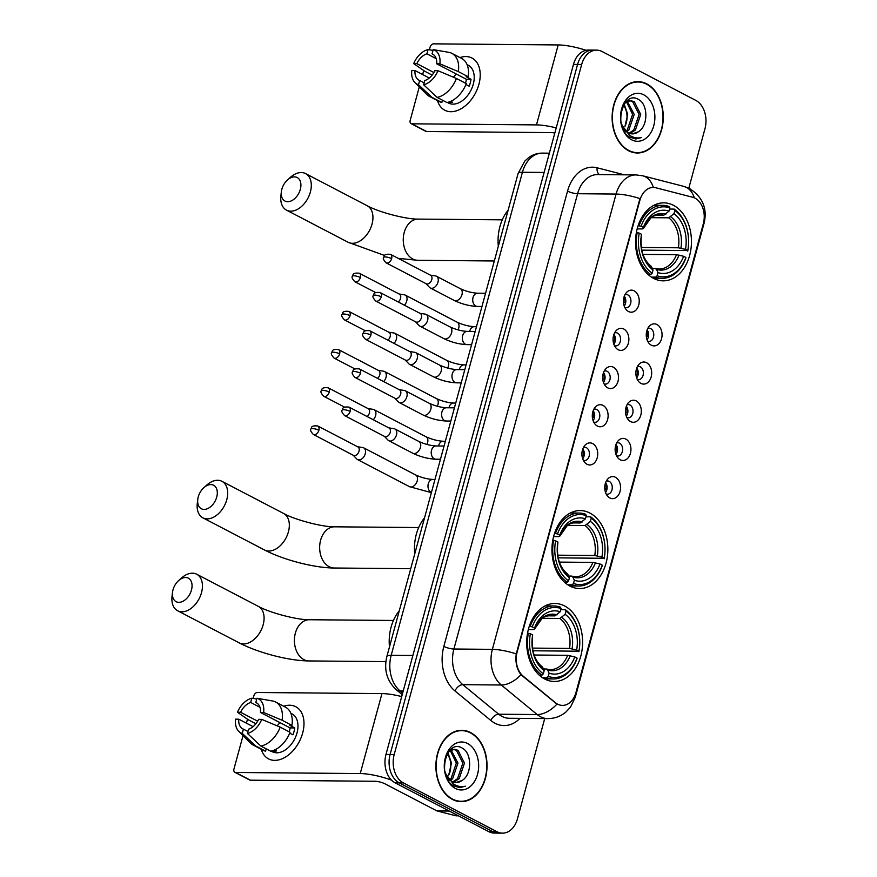 <?xml version="1.0" encoding="UTF-8"?>
<svg xmlns="http://www.w3.org/2000/svg" width="877" height="877" viewBox="0 0 877 877"><rect width="100%" height="100%" fill="white"/><g stroke="black" fill="none" stroke-linecap="round" stroke-linejoin="round"><path stroke-width="1.32" d="M589.826 513.023A38.994 27.954 90.5 0 0 580.234 510.567A38.994 27.954 90.5 0 0 552.433 542.512A38.994 27.954 90.5 0 0 569.973 586.088A38.994 27.954 90.5 0 0 579.554 588.555A38.994 27.954 90.5 0 0 607.366 556.599A38.994 27.954 90.5 0 0 589.826 513.023M564.58 605.941A38.994 27.954 90.5 0 0 554.988 603.486A38.994 27.954 90.5 0 0 527.187 635.43A38.994 27.954 90.5 0 0 544.727 679.017A38.994 27.954 90.5 0 0 554.308 681.473A38.994 27.954 90.5 0 0 582.12 649.517A38.994 27.954 90.5 0 0 564.58 605.941M673.426 205.306A38.994 27.954 90.5 0 0 663.845 202.85A38.994 27.954 90.5 0 0 636.033 234.795A38.994 27.954 90.5 0 0 653.573 278.371A38.994 27.954 90.5 0 0 663.155 280.837A38.994 27.954 90.5 0 0 690.966 248.882A38.994 27.954 90.5 0 0 673.426 205.306M628.524 311.51A11.039 7.915 -89.5 0 1 626.375 309.811A11.039 7.915 -89.5 0 1 626.529 292.447A11.039 7.915 -89.5 0 1 634.148 290.835A11.039 7.915 -89.5 0 1 638.73 305.032A11.039 7.915 -89.5 0 1 628.524 311.51M624.808 307.465A6.621 4.747 90.5 0 0 626.145 307.75A6.621 4.747 90.5 0 0 630.87 302.324A6.621 4.747 90.5 0 0 627.888 294.924A6.621 4.747 90.5 0 0 626.266 294.508A6.621 4.747 90.5 0 0 624.917 294.76M618.153 349.704A11.039 7.915 -89.5 0 1 616.005 348.005A11.039 7.915 -89.5 0 1 616.158 330.629A11.039 7.915 -89.5 0 1 623.766 329.018A11.039 7.915 -89.5 0 1 628.36 343.214A11.039 7.915 -89.5 0 1 618.153 349.704M614.437 345.659A6.621 4.747 90.5 0 0 615.775 345.933A6.621 4.747 90.5 0 0 620.499 340.506A6.621 4.747 90.5 0 0 617.518 333.107A6.621 4.747 90.5 0 0 615.884 332.69A6.621 4.747 90.5 0 0 614.547 332.953M607.772 387.886A11.039 7.915 -89.5 0 1 605.623 386.187A11.039 7.915 -89.5 0 1 605.777 368.822A11.039 7.915 -89.5 0 1 613.396 367.211A11.039 7.915 -89.5 0 1 617.978 381.407A11.039 7.915 -89.5 0 1 607.772 387.886M604.056 383.841A6.621 4.747 90.5 0 0 605.393 384.126A6.621 4.747 90.5 0 0 610.118 378.7A6.621 4.747 90.5 0 0 607.136 371.3A6.621 4.747 90.5 0 0 605.514 370.883A6.621 4.747 90.5 0 0 604.165 371.135M597.401 426.079A11.039 7.915 -89.5 0 1 595.253 424.38A11.039 7.915 -89.5 0 1 595.406 407.005A11.039 7.915 -89.5 0 1 603.014 405.393A11.039 7.915 -89.5 0 1 607.608 419.59A11.039 7.915 -89.5 0 1 597.401 426.079M593.685 422.034A6.621 4.747 90.5 0 0 595.023 422.308A6.621 4.747 90.5 0 0 599.747 416.893A6.621 4.747 90.5 0 0 596.766 409.493A6.621 4.747 90.5 0 0 595.132 409.066A6.621 4.747 90.5 0 0 593.795 409.329M587.02 464.262A11.039 7.915 -89.5 0 1 584.871 462.563A11.039 7.915 -89.5 0 1 585.025 445.198A11.039 7.915 -89.5 0 1 592.644 443.587A11.039 7.915 -89.5 0 1 597.226 457.783A11.039 7.915 -89.5 0 1 587.02 464.262M583.304 460.217A6.621 4.747 90.5 0 0 584.641 460.502A6.621 4.747 90.5 0 0 589.366 455.075A6.621 4.747 90.5 0 0 586.384 447.676A6.621 4.747 90.5 0 0 584.762 447.259A6.621 4.747 90.5 0 0 583.424 447.522M651.348 345.209A11.039 7.915 -89.5 0 1 649.199 343.51A11.039 7.915 -89.5 0 1 649.353 326.145A11.039 7.915 -89.5 0 1 656.961 324.534A11.039 7.915 -89.5 0 1 661.554 338.73A11.039 7.915 -89.5 0 1 651.348 345.209M647.632 341.164A6.621 4.747 90.5 0 0 648.969 341.449A6.621 4.747 90.5 0 0 653.694 336.023A6.621 4.747 90.5 0 0 650.712 328.623A6.621 4.747 90.5 0 0 649.09 328.206A6.621 4.747 90.5 0 0 647.741 328.458M640.966 383.402A11.039 7.915 -89.5 0 1 638.829 381.703A11.039 7.915 -89.5 0 1 638.971 364.328A11.039 7.915 -89.5 0 1 646.59 362.716A11.039 7.915 -89.5 0 1 651.173 376.913A11.039 7.915 -89.5 0 1 640.966 383.402M637.261 379.357A6.621 4.747 90.5 0 0 638.599 379.631A6.621 4.747 90.5 0 0 643.312 374.216A6.621 4.747 90.5 0 0 640.342 366.816A6.621 4.747 90.5 0 0 638.708 366.389A6.621 4.747 90.5 0 0 637.371 366.652M630.596 421.585A11.039 7.915 -89.5 0 1 628.447 419.886A11.039 7.915 -89.5 0 1 628.601 402.521A11.039 7.915 -89.5 0 1 636.22 400.91A11.039 7.915 -89.5 0 1 640.802 415.106A11.039 7.915 -89.5 0 1 630.596 421.585M626.88 417.54A6.621 4.747 90.5 0 0 628.217 417.825A6.621 4.747 90.5 0 0 632.942 412.398A6.621 4.747 90.5 0 0 629.96 404.999A6.621 4.747 90.5 0 0 628.338 404.582A6.621 4.747 90.5 0 0 626.989 404.845M620.225 459.778A11.039 7.915 -89.5 0 1 618.077 458.079A11.039 7.915 -89.5 0 1 618.219 440.714A11.039 7.915 -89.5 0 1 625.838 439.092A11.039 7.915 -89.5 0 1 630.431 453.299A11.039 7.915 -89.5 0 1 620.225 459.778M616.509 455.733A6.621 4.747 90.5 0 0 617.846 456.018A6.621 4.747 90.5 0 0 622.56 450.592A6.621 4.747 90.5 0 0 619.59 443.192A6.621 4.747 90.5 0 0 617.956 442.775A6.621 4.747 90.5 0 0 616.619 443.028M609.844 497.961A11.039 7.915 -89.5 0 1 607.695 496.272A11.039 7.915 -89.5 0 1 607.849 478.897A11.039 7.915 -89.5 0 1 615.468 477.285A11.039 7.915 -89.5 0 1 620.05 491.482A11.039 7.915 -89.5 0 1 609.844 497.961M606.128 493.926A6.621 4.747 90.5 0 0 607.465 494.2A6.621 4.747 90.5 0 0 612.19 488.774A6.621 4.747 90.5 0 0 609.208 481.374A6.621 4.747 90.5 0 0 607.586 480.958A6.621 4.747 90.5 0 0 606.237 481.221M692.677 197.259A19.864 14.24 -89.5 0 1 695.066 198.18A19.864 14.24 -89.5 0 1 703.321 223.734L575.97 692.479A19.864 14.24 -89.5 0 1 562.486 705.393A19.864 14.24 -89.5 0 1 555.36 702.652L523.163 676.145A19.864 14.24 -89.5 0 1 517.134 652.082L639.87 200.351A19.864 14.24 -89.5 0 1 653.354 187.437A19.864 14.24 -89.5 0 1 655.853 187.766L692.677 197.259M605.612 482.646A6.621 4.747 -89.5 0 1 605.525 492.479M615.994 444.453A6.621 4.747 -89.5 0 1 615.906 454.297M626.364 406.27A6.621 4.747 -89.5 0 1 626.277 416.104M636.746 368.077A6.621 4.747 -89.5 0 1 636.658 377.921M647.116 329.884A6.621 4.747 -89.5 0 1 647.029 339.728M582.799 448.947A6.621 4.747 -89.5 0 1 582.712 458.781M593.17 410.754A6.621 4.747 -89.5 0 1 593.082 420.598M603.54 372.561A6.621 4.747 -89.5 0 1 603.464 382.405M613.922 334.378A6.621 4.747 -89.5 0 1 613.834 344.222M624.292 296.185A6.621 4.747 -89.5 0 1 624.216 306.029M646.777 83.885A35.683 25.586 90.5 0 0 638.007 81.627A35.683 25.586 90.5 0 0 612.563 110.864A35.683 25.586 90.5 0 0 628.612 150.745A35.683 25.586 90.5 0 0 637.382 152.993A35.683 25.586 90.5 0 0 662.826 123.756A35.683 25.586 90.5 0 0 646.777 83.885M637.568 81.999A35.683 25.586 90.5 0 0 635.957 81.725M470.543 732.536A35.683 25.586 90.5 0 0 461.773 730.289A35.683 25.586 90.5 0 0 436.329 759.526A35.683 25.586 90.5 0 0 452.379 799.396A35.683 25.586 90.5 0 0 461.149 801.655A35.683 25.586 90.5 0 0 486.592 772.418A35.683 25.586 90.5 0 0 470.543 732.536M461.324 730.651A35.683 25.586 90.5 0 0 459.712 730.388M688.807 188.204L704.955 128.776A22.068 15.819 90.5 0 0 695.779 100.384L602.082 51.524A22.068 15.819 90.5 0 0 596.656 50.132L588.456 50.055A22.068 15.819 90.5 0 0 573.47 64.416L385.99 754.428A22.068 15.819 90.5 0 0 395.165 782.832L488.862 831.692L492.962 831.725A22.068 15.819 90.5 0 0 498.388 833.117A22.068 15.819 90.5 0 1 492.962 831.725L399.276 782.865L492.962 831.725L497.062 831.758A22.068 15.819 90.5 0 0 502.488 833.15A22.068 15.819 90.5 0 0 517.474 818.789L544.705 718.581M385.99 754.428L390.101 754.472A22.068 15.819 90.5 0 0 399.276 782.865A22.068 15.819 90.5 0 1 390.101 754.472L577.57 64.449L390.101 754.472L394.201 754.505A22.068 15.819 90.5 0 0 403.376 782.898L497.062 831.758M592.556 50.099A22.068 15.819 90.5 0 0 577.57 64.449A22.068 15.819 90.5 0 1 592.556 50.099M519.951 718.362A36.79 26.376 -89.5 0 1 495.023 723.262A36.79 26.376 -89.5 0 1 490.879 720.51A7.356 4.44 -50.5 0 1 498.706 714.207L537.173 714.547A25.751 15.534 129.5 0 0 556.961 704.121L520.971 674.698C516.783 669.184 515.216 662.245 516.246 653.891L639.947 198.597A25.751 6.172 15.2 0 0 616.071 194.058A29.434 21.103 -89.5 0 1 636.055 174.918L597.577 174.578A29.434 21.103 90.5 0 0 577.603 193.718L453.902 649.013A29.434 21.103 90.5 0 0 462.826 684.674L498.706 714.207A29.434 21.103 90.5 0 0 502.017 716.421A29.434 21.103 90.5 0 0 509.252 718.274L547.719 718.603A29.434 21.103 -89.5 0 1 540.484 716.75A29.434 21.103 -89.5 0 1 537.173 714.547L501.293 685.003A29.434 21.103 -89.5 0 1 492.37 649.353L616.071 194.058L577.603 193.718A7.356 1.765 15.2 0 1 567.54 191.109A36.79 26.376 -89.5 0 1 597.138 167.792L624.391 174.819M596.656 50.132A22.068 15.819 90.5 0 0 581.67 64.492L394.201 754.505M459.099 801.523A35.683 25.586 90.5 0 0 460.71 801.282M635.332 152.861A35.683 25.586 90.5 0 0 636.943 152.62M488.862 831.692A22.068 15.819 90.5 0 0 494.288 833.073L502.488 833.15M628.699 150.405A35.321 25.323 90.5 0 0 637.382 152.631A35.321 25.323 90.5 0 0 662.573 123.69A35.321 25.323 90.5 0 0 646.689 84.225A35.321 25.323 90.5 0 0 638.007 81.999A35.321 25.323 90.5 0 0 612.815 110.93A35.321 25.323 90.5 0 0 628.699 150.405M627.285 101.359L634.203 114.427L628.886 129.993L626.737 131.824M638.215 131.868C648.498 126.047 648.103 104.56 638.84 99.693C622.845 88.972 612.464 127.735 629.741 137.152L635.902 138.983L641.591 137.536C637.316 138.522 633.26 137.733 629.434 135.19L622.166 125.477A16.63 11.916 90.5 0 0 628.338 132.844A16.63 11.916 90.5 0 0 632.416 133.896A16.63 11.916 90.5 0 0 638.215 131.868L632.164 133.885M622.166 125.477L620.993 122.407M625.246 102.697L630.541 100.625L634.268 101.666L640.725 114.481L635.397 130.048L629.829 133.468M625.882 131.945L623.437 129.807M627.022 100.844L628.908 100.603M629.73 100.658L632.646 101.655L639.092 114.47L633.775 130.037L629.05 133.183M626.474 101.798L632.58 114.405L627.263 129.982L625.97 131.166M643.795 94.837A23.986 17.2 90.5 0 0 621.618 108.934A23.986 17.2 90.5 0 0 631.593 139.783A23.986 17.2 90.5 0 0 653.771 125.696A23.986 17.2 90.5 0 0 643.795 94.837M624.194 104.144L627.691 114.372L624.95 126.441A16.63 11.916 90.5 0 0 623.525 105.251M641.591 137.536L635.704 138.983M459.965 57.575A29.434 19.272 117.5 0 1 478.908 84.324A29.434 19.272 117.5 0 1 457.816 110.338A29.434 19.272 117.5 0 1 437.513 100.636A29.434 19.272 117.5 0 0 444.782 110.239A29.434 19.272 117.5 0 0 478.908 84.324A29.434 19.272 117.5 0 0 472.001 58.046A29.434 19.272 117.5 0 0 459.965 57.575M586.022 50.296A29.434 7.049 -164.8 0 0 558.2 44.935L433.556 43.85A3.683 2.412 -62.5 0 0 430.059 47.27L429.368 49.792M556.215 127.899A29.434 7.049 -164.8 0 0 536.472 124.896L411.828 123.81L426.628 131.528L551.26 132.613A7.356 1.765 15.2 0 1 554.823 133.041M426.628 131.528A3.683 2.412 117.5 0 1 425.86 131.342L411.061 123.624A3.683 2.412 -62.5 0 1 410.206 120.346L419.272 86.955M422.648 74.534L423.734 70.533M411.061 123.624A3.683 2.412 -62.5 0 0 411.828 123.81M433.896 72.528L416.849 63.637A14.712 9.636 117.5 0 1 426.913 53.804L436.198 58.649M433.227 54.462L432.043 53.848A14.712 9.636 117.5 0 1 432.646 54.122A14.712 9.636 117.5 0 1 436.713 63.813L466.301 79.237A14.712 9.636 -62.5 0 1 465.687 82.69A14.712 9.636 -62.5 0 1 465.534 83.227M453.409 77.209A14.712 9.636 117.5 0 1 456.402 74.074M467.09 64.613L468.263 65.227A21.333 13.966 117.5 0 1 473.262 84.269A21.333 13.966 117.5 0 1 448.531 103.058L447.358 102.456M432.043 53.848L433.194 49.605L449.309 52.423A24.282 15.896 117.5 0 1 451.863 53.354L461.73 58.496A24.282 15.896 117.5 0 1 468.165 76.727L466.093 76.705L471.026 79.281A21.333 13.966 117.5 0 1 470.313 82.734A21.333 13.966 117.5 0 1 469.151 86.176L465.939 84.499M447.84 102.346A21.333 13.966 117.5 0 0 452.653 102.313L450.767 101.326M466.301 83.622A24.282 15.896 117.5 0 1 446.963 102.532L437.097 97.391L423.635 84.784L424.786 80.541A14.712 9.636 117.5 0 0 434.839 70.708L437.996 70.73L456.435 78.481L466.301 83.622M424.161 82.844L419.655 80.498L418.504 84.74L431.966 97.347L441.833 102.488L442.457 100.186M441.833 102.488A24.282 15.896 117.5 0 1 439.278 101.557L429.412 96.415A24.282 15.896 117.5 0 1 426.792 94.486L414.942 82.613A19.13 12.519 117.5 0 1 411.828 70.5L414.974 70.533L429.313 78.009M468.165 76.727L458.309 71.585L439.87 63.835L436.713 63.813M451.863 53.354A24.282 15.896 117.5 0 1 458.309 71.585M456.435 78.481A24.282 15.896 117.5 0 1 437.097 97.391M431.966 97.347A24.282 15.896 117.5 0 1 429.412 96.415M433.194 49.605A19.13 12.519 117.5 0 1 439.87 63.835M437.996 70.73A19.13 12.519 117.5 0 1 423.635 84.784M418.504 84.74A19.13 12.519 117.5 0 1 414.942 82.613M419.655 80.498A14.712 9.636 117.5 0 1 419.042 80.213A14.712 9.636 117.5 0 1 414.974 70.533M416.849 63.637L413.692 63.604L424.841 71.289L432.142 75.093M413.692 63.604A19.13 12.519 117.5 0 1 428.064 49.561L426.913 53.804M432.975 50.417L428.064 49.561M471.026 79.281L466.301 79.237M452.466 799.057A35.321 25.323 90.5 0 0 461.149 801.282A35.321 25.323 90.5 0 0 486.329 772.352A35.321 25.323 90.5 0 0 470.445 732.876A35.321 25.323 90.5 0 0 461.762 730.651A35.321 25.323 90.5 0 0 436.582 759.592A35.321 25.323 90.5 0 0 452.466 799.057M451.052 750.021L457.969 763.078L452.653 778.644L450.504 780.475M461.982 780.519C472.264 774.698 471.87 753.222 462.607 748.344C446.601 737.634 436.22 776.397 453.508 785.803L459.669 787.645L465.347 786.198C461.083 787.173 457.027 786.395 453.19 783.841L445.922 774.128A16.63 11.916 90.5 0 0 452.093 781.506A16.63 11.916 90.5 0 0 456.183 782.547A16.63 11.916 90.5 0 0 461.982 780.519L455.93 782.547M445.922 774.128L444.76 771.069M449.002 751.359L454.308 749.276L458.035 750.328L464.481 763.133L459.164 778.71L453.595 782.131M449.649 780.596L447.204 778.469M450.789 749.506L452.675 749.265M453.486 749.32L456.413 750.306L462.859 763.122L457.542 778.688L452.817 781.846M450.241 750.46L456.347 763.067L451.019 778.633L449.726 779.828M467.562 743.499A23.986 17.2 90.5 0 0 445.384 757.585A23.986 17.2 90.5 0 0 455.349 788.445A23.986 17.2 90.5 0 0 477.537 774.347A23.986 17.2 90.5 0 0 467.562 743.499M447.95 752.795L451.458 763.023L448.717 775.104A16.63 11.916 90.5 0 0 447.292 753.902M465.347 786.198L459.471 787.634M281.857 189.202A13.243 8.671 -62.5 0 0 281.364 191.679A13.243 8.671 -62.5 0 0 288.654 201.644A13.243 8.671 -62.5 0 0 300.318 189.366A13.243 8.671 -62.5 0 0 297.95 178.009A13.243 8.671 -62.5 0 0 287.492 179.949A13.243 8.671 -62.5 0 0 281.857 189.202M287.492 179.949L290.419 177.329A20.599 13.484 117.5 0 1 305.547 173.591A20.599 13.484 117.5 0 1 310.381 191.986A20.599 13.484 117.5 0 1 286.494 210.129A20.599 13.484 117.5 0 1 280.903 195.582L281.364 191.679M638.127 225.685L641.098 226.222A35.025 25.104 90.5 0 1 669.896 207.926L669.03 211.116A31.638 22.681 90.5 0 0 643.378 227.417L643.301 228.568L642.216 228.93L637.184 228.886M655.7 215.183L663.757 215.249L669.03 211.116M669.589 209.066L674.183 209.099L674.83 210.502A35.025 25.104 90.5 0 1 687.776 250.57L641.745 250.142M655.7 277.132A36.494 26.167 90.5 0 0 662.157 278.327A36.494 26.167 90.5 0 0 685.869 257.97L685.902 257.465A35.025 25.104 90.5 0 1 657.103 275.762L655.7 277.132L651.403 277.099M648.136 274.545L650.767 274.567L652.17 273.185A35.025 25.104 90.5 0 1 639.223 233.118L637.206 232.591A36.494 26.167 90.5 0 0 650.767 274.567M637.206 232.591L636.384 232.58M669.896 207.926L669.25 206.534A36.494 26.167 90.5 0 0 662.793 205.339A36.494 26.167 90.5 0 0 639.081 225.696M657.103 275.762L657.969 272.572A31.638 22.681 90.5 0 0 683.621 256.27L685.902 257.465M639.223 233.118L641.504 234.302A31.638 22.681 90.5 0 0 653.036 269.995L652.17 273.185M643.378 227.417L641.098 226.222M683.621 256.27L676.507 254.681L642.951 254.385M652.269 268.34L654.955 268.362L656.5 269.392L657.969 272.572M651.008 266.115C643.137 259.592 639.947 249.375 641.427 235.485L641.504 234.302M653.036 269.995L651.567 266.827L650.032 265.786M654.955 268.362L659.12 269.031A27.22 19.513 90.5 0 0 676.507 254.681M665.851 214.251A28.305 20.292 90.5 0 0 643.301 228.568L651.052 217.639L653.617 216.027L659.603 214.58A27.22 19.513 90.5 0 1 663.757 215.249M508.145 210.129A40.463 29.007 90.5 0 0 498.311 246.316M687.743 251.074A36.494 26.167 90.5 0 0 674.183 209.099M687.776 250.57L685.496 249.375A31.638 22.681 90.5 0 0 673.964 213.692L674.83 210.502M641.273 247.467L678.37 247.785L685.496 249.375M673.964 213.692L668.691 217.825L651.019 217.66M198.246 496.919A13.243 8.671 -62.5 0 0 197.763 499.397A13.243 8.671 -62.5 0 0 205.054 509.351A13.243 8.671 -62.5 0 0 216.718 497.084A13.243 8.671 -62.5 0 0 214.35 485.715A13.243 8.671 -62.5 0 0 203.881 487.656A13.243 8.671 -62.5 0 0 198.246 496.919M203.881 487.656L206.819 485.047A20.599 13.484 117.5 0 1 221.936 481.309A20.599 13.484 117.5 0 1 226.77 499.704A20.599 13.484 117.5 0 1 202.883 517.836A20.599 13.484 117.5 0 1 197.292 503.299L197.763 499.397M554.516 533.402L557.487 533.94A35.025 25.104 90.5 0 1 586.296 515.643L585.43 518.833A31.638 22.681 90.5 0 0 559.767 535.123L559.701 536.285L558.616 536.647L553.584 536.603M572.089 522.889L580.157 522.966L585.43 518.833M585.989 516.772L590.583 516.816L591.23 518.208A35.025 25.104 90.5 0 1 604.176 558.287L558.145 557.86M572.089 584.849A36.494 26.167 90.5 0 0 578.557 586.044A36.494 26.167 90.5 0 0 602.269 565.687L602.302 565.172A35.025 25.104 90.5 0 1 573.492 583.468L572.089 584.849L567.803 584.816M564.525 582.251L567.167 582.273L568.559 580.903A35.025 25.104 90.5 0 1 555.612 540.835L553.595 540.309A36.494 26.167 90.5 0 0 567.167 582.273M553.595 540.309L552.773 540.298M586.296 515.643L585.65 514.251A36.494 26.167 90.5 0 0 579.193 513.056A36.494 26.167 90.5 0 0 555.47 533.413M573.492 583.468L574.358 580.278A31.638 22.681 90.5 0 0 600.021 563.988L602.302 565.172M555.612 540.835L557.904 542.019A31.638 22.681 90.5 0 0 569.436 577.713L568.559 580.903M559.767 535.123L557.487 533.94M600.021 563.988L592.896 562.398L559.351 562.102M568.658 576.057L571.355 576.079L572.889 577.11L574.358 580.278M567.397 573.821C559.537 567.298 556.347 557.092 557.827 543.203L557.904 542.019M569.436 577.713L567.956 574.545L566.421 573.503M571.355 576.079L575.52 576.737A27.22 19.513 90.5 0 0 592.896 562.398M582.251 521.958A28.305 20.292 90.5 0 0 559.701 536.285L567.441 525.356L570.006 523.744L575.992 522.297A27.22 19.513 90.5 0 1 580.157 522.966M424.545 517.847A40.463 29.007 90.5 0 0 414.711 554.034M604.143 558.792A36.494 26.167 90.5 0 0 590.583 516.816M604.176 558.287L601.896 557.092A31.638 22.681 90.5 0 0 590.364 521.398L591.23 518.208M557.662 555.174L594.77 555.503L601.896 557.092M590.364 521.398L585.091 525.531L567.408 525.378M172.999 589.848A13.243 8.671 -62.5 0 0 172.517 592.315A13.243 8.671 -62.5 0 0 179.807 602.28A13.243 8.671 -62.5 0 0 191.471 590.002A13.243 8.671 -62.5 0 0 189.103 578.645A13.243 8.671 -62.5 0 0 178.634 580.585A13.243 8.671 -62.5 0 0 172.999 589.848M178.634 580.585L181.572 577.965A20.599 13.484 117.5 0 1 196.689 574.227A20.599 13.484 117.5 0 1 201.524 592.622A20.599 13.484 117.5 0 1 177.636 610.765A20.599 13.484 117.5 0 1 172.045 596.217L172.517 592.315M529.269 626.321L532.24 626.858A35.025 25.104 90.5 0 1 561.05 608.561L560.184 611.751A31.638 22.681 90.5 0 0 534.521 628.053L534.455 629.204L533.369 629.565L528.338 629.522M546.842 615.818L554.911 615.884L560.184 611.751M560.743 609.701L565.336 609.734L565.983 611.137A35.025 25.104 90.5 0 1 578.93 651.205L532.898 650.778M546.842 677.768A36.494 26.167 90.5 0 0 553.31 678.962A36.494 26.167 90.5 0 0 577.022 658.605L577.055 658.101A35.025 25.104 90.5 0 1 548.246 676.397L546.842 677.768L542.556 677.735M539.278 675.18L541.92 675.202L543.323 673.821A35.025 25.104 90.5 0 1 530.366 633.753L528.349 633.227A36.494 26.167 90.5 0 0 541.92 675.202M528.349 633.227L527.537 633.216M561.05 608.561L560.403 607.169A36.494 26.167 90.5 0 0 553.946 605.974A36.494 26.167 90.5 0 0 530.223 626.331M548.246 676.397L549.112 673.207A31.638 22.681 90.5 0 0 574.775 656.906L577.055 658.101M530.366 633.753L532.657 634.937A31.638 22.681 90.5 0 0 544.189 670.631L543.323 673.821M534.521 628.053L532.24 626.858M574.775 656.906L567.649 655.316L534.104 655.02M543.411 668.976L546.108 668.998L547.643 670.028L549.112 673.207M542.15 666.75C534.29 660.228 531.1 650.01 532.58 636.121L532.657 634.937M544.189 670.631L542.71 667.463L541.175 666.432M546.108 668.998L550.274 669.666A27.22 19.513 90.5 0 0 567.649 655.316M557.005 614.887A28.305 20.292 90.5 0 0 534.455 629.204L542.194 618.274L544.76 616.663L550.745 615.216A27.22 19.513 90.5 0 1 554.911 615.884M399.298 610.765A40.463 29.007 90.5 0 0 389.465 646.952M578.897 651.71A36.494 26.167 90.5 0 0 565.336 609.734M578.93 651.205L576.649 650.01A31.638 22.681 90.5 0 0 565.117 614.328L565.983 611.137M532.416 648.103L569.524 648.421L576.649 650.01M565.117 614.328L559.844 618.46L542.161 618.307M404.396 305.185A6.621 4.33 -62.5 0 0 406.753 301.008A6.621 4.33 -62.5 0 0 405.196 295.089A6.621 4.33 -62.5 0 0 404.286 294.804L399.112 293.992M398.246 301.984A4.78 3.135 -62.5 0 0 400.537 298.421A4.78 3.135 -62.5 0 0 399.408 294.157L359.274 273.218C351.206 272.407 353.431 275.937 352.444 276.211A4.78 1.151 -164.8 0 1 353.859 275.795A4.78 1.151 15.2 0 1 360.392 277.494A4.78 3.135 -62.5 0 0 359.274 273.218M646.294 336.11L647.599 336.461A11.039 7.915 90.5 0 0 647.018 330.18M394.014 343.378A6.621 4.33 -62.5 0 0 396.371 339.191A6.621 4.33 -62.5 0 0 394.814 333.282A6.621 4.33 -62.5 0 0 393.916 332.986L388.73 332.186M387.864 340.166A4.78 3.135 -62.5 0 0 390.155 336.615A4.78 3.135 -62.5 0 0 389.037 332.339L348.893 311.412C340.835 310.601 343.06 314.13 342.074 314.394A4.78 1.151 -164.8 0 1 343.477 313.977A4.78 1.151 15.2 0 1 350.022 315.676A4.78 3.135 -62.5 0 0 348.893 311.412M635.913 374.304L637.228 374.643A11.039 7.915 90.5 0 0 636.636 368.362M383.644 381.572A6.621 4.33 -62.5 0 0 386.001 377.384A6.621 4.33 -62.5 0 0 384.444 371.475A6.621 4.33 -62.5 0 0 383.534 371.179L378.36 370.368M377.494 378.36A4.78 3.135 -62.5 0 0 379.785 374.797A4.78 3.135 -62.5 0 0 378.656 370.532L338.522 349.594C330.454 348.794 332.679 352.313 331.692 352.587A4.78 1.151 -164.8 0 1 333.107 352.17A4.78 1.151 15.2 0 1 339.64 353.87A4.78 3.135 -62.5 0 0 338.522 349.594M625.542 412.486L626.858 412.837A11.039 7.915 90.5 0 0 626.266 406.555M373.262 419.754A6.621 4.33 -62.5 0 0 375.619 415.566A6.621 4.33 -62.5 0 0 374.062 409.658A6.621 4.33 -62.5 0 0 373.163 409.362L367.978 408.561M367.112 416.553A4.78 3.135 -62.5 0 0 369.403 412.99A4.78 3.135 -62.5 0 0 368.285 408.715L328.141 387.787C320.083 386.976 322.308 390.506 321.322 390.769A4.78 1.151 -164.8 0 1 322.725 390.353A4.78 1.151 15.2 0 1 329.27 392.052A4.78 3.135 -62.5 0 0 328.141 387.787M615.161 450.679L616.476 451.019A11.039 7.915 90.5 0 0 615.884 444.738M353.179 455.229L356.807 459.022A6.621 4.33 -62.5 0 0 357.564 459.592A6.621 4.33 -62.5 0 0 358.945 459.921A6.621 4.33 -62.5 0 0 365.249 453.76A6.621 4.33 -62.5 0 0 363.692 447.851A6.621 4.33 -62.5 0 0 362.782 447.555L357.608 446.755M318.888 430.245A4.78 3.135 -62.5 0 1 313.341 434.455L353.486 455.393A4.78 3.135 -62.5 0 0 354.483 455.634A4.78 3.135 -62.5 0 0 359.033 451.173A4.78 3.135 -62.5 0 0 357.904 446.908L317.77 425.981C309.713 425.17 311.927 428.689 310.94 428.963A4.78 1.151 -164.8 0 1 312.355 428.546A4.78 1.151 15.2 0 1 318.888 430.245A4.78 3.135 -62.5 0 0 317.77 425.981M604.79 488.862L606.106 489.213A11.039 7.915 90.5 0 0 605.514 482.931M425.926 283.611L429.555 287.393A6.621 4.33 -62.5 0 0 430.311 287.974A6.621 4.33 -62.5 0 0 431.692 288.303A6.621 4.33 -62.5 0 0 437.996 282.142A6.621 4.33 -62.5 0 0 436.439 276.222A6.621 4.33 -62.5 0 0 435.529 275.937L430.355 275.126M391.635 258.627A4.78 3.135 -62.5 0 1 386.088 262.837L426.233 283.764A4.78 3.135 -62.5 0 0 427.231 284.005A4.78 3.135 -62.5 0 0 431.78 279.555A4.78 3.135 -62.5 0 0 430.651 275.29L390.517 254.352C382.449 253.541 384.674 257.071 383.688 257.345A4.78 1.151 -164.8 0 1 385.102 256.928A4.78 1.151 15.2 0 1 391.635 258.627A4.78 3.135 -62.5 0 0 390.517 254.352M623.47 302.412L624.786 302.751A11.039 7.915 90.5 0 0 624.194 296.481M415.555 321.793L419.173 325.586A6.621 4.33 -62.5 0 0 419.94 326.156A6.621 4.33 -62.5 0 0 421.311 326.496A6.621 4.33 -62.5 0 0 427.614 320.324A6.621 4.33 -62.5 0 0 426.058 314.415A6.621 4.33 -62.5 0 0 425.159 314.119L419.973 313.319M381.265 296.81A4.78 3.135 -62.5 0 1 375.718 301.019L415.851 321.958A4.78 3.135 -62.5 0 0 416.849 322.199A4.78 3.135 -62.5 0 0 421.398 317.748A4.78 3.135 -62.5 0 0 420.28 313.473L380.136 292.545C372.078 291.734 374.304 295.264 373.317 295.527A4.78 1.151 -164.8 0 1 374.72 295.11A4.78 1.151 15.2 0 1 381.265 296.81A4.78 3.135 -62.5 0 0 380.136 292.545M613.089 340.605L614.404 340.945A11.039 7.915 90.5 0 0 613.823 334.663M405.174 359.987L408.803 363.769A6.621 4.33 -62.5 0 0 409.559 364.35A6.621 4.33 -62.5 0 0 410.94 364.679A6.621 4.33 -62.5 0 0 417.244 358.518A6.621 4.33 -62.5 0 0 415.687 352.609A6.621 4.33 -62.5 0 0 414.777 352.313L409.603 351.502M370.883 335.003A4.78 3.135 -62.5 0 1 365.347 339.213L405.481 360.14A4.78 3.135 -62.5 0 0 406.479 360.381A4.78 3.135 -62.5 0 0 411.028 355.93A4.78 3.135 -62.5 0 0 409.899 351.666L369.765 330.728C361.708 329.916 363.922 333.446 362.935 333.72A4.78 1.151 -164.8 0 1 364.35 333.304A4.78 1.151 15.2 0 1 370.883 335.003A4.78 3.135 -62.5 0 0 369.765 330.728M602.718 378.787L604.034 379.138A11.039 7.915 90.5 0 0 603.442 372.857M394.803 398.169L398.421 401.962A6.621 4.33 -62.5 0 0 399.188 402.532A6.621 4.33 -62.5 0 0 400.559 402.872A6.621 4.33 -62.5 0 0 406.862 396.7A6.621 4.33 -62.5 0 0 405.306 390.791A6.621 4.33 -62.5 0 0 404.407 390.495L399.221 389.695M360.513 373.185A4.78 3.135 -62.5 0 1 354.966 377.406L395.11 398.333A4.78 3.135 -62.5 0 0 396.097 398.575A4.78 3.135 -62.5 0 0 400.646 394.124A4.78 3.135 -62.5 0 0 399.528 389.848L359.384 368.921C351.326 368.11 353.552 371.64 352.565 371.903A4.78 1.151 -164.8 0 1 353.968 371.486A4.78 1.151 15.2 0 1 360.513 373.185A4.78 3.135 -62.5 0 0 359.384 368.921M592.337 416.981L593.652 417.32A11.039 7.915 90.5 0 0 593.071 411.039M384.422 436.362L388.051 440.155A6.621 4.33 -62.5 0 0 388.807 440.725A6.621 4.33 -62.5 0 0 390.188 441.054A6.621 4.33 -62.5 0 0 396.492 434.893A6.621 4.33 -62.5 0 0 394.935 428.985A6.621 4.33 -62.5 0 0 394.025 428.689L388.851 427.877M350.131 411.379A4.78 3.135 -62.5 0 1 344.595 415.588L384.729 436.527A4.78 3.135 -62.5 0 0 385.727 436.757A4.78 3.135 -62.5 0 0 390.276 432.306A4.78 3.135 -62.5 0 0 389.158 428.042L349.013 407.103C340.956 406.303 343.17 409.822 342.183 410.096A4.78 1.151 -164.8 0 1 343.598 409.68A4.78 1.151 15.2 0 1 350.131 411.379A4.78 3.135 -62.5 0 0 349.013 407.103M581.966 455.163L583.282 455.514A11.039 7.915 90.5 0 0 582.69 449.232M283.731 706.237A29.434 19.272 117.5 0 1 302.675 732.975A29.434 19.272 117.5 0 1 281.583 759A29.434 19.272 117.5 0 1 261.269 749.287A29.434 19.272 117.5 0 0 268.548 758.89A29.434 19.272 117.5 0 0 302.675 732.975A29.434 19.272 117.5 0 0 295.768 706.709A29.434 19.272 117.5 0 0 283.731 706.237M401.71 696.59A29.434 7.049 -164.8 0 0 381.955 693.597L257.323 692.501A3.683 2.412 -62.5 0 0 253.815 695.932L253.135 698.443M391.537 780.135A29.434 7.049 -164.8 0 0 360.239 773.558L235.595 772.473L250.383 780.179L375.027 781.264A7.356 1.765 15.2 0 1 385.091 783.885L436.647 810.776L448.969 810.885M250.383 780.179A3.683 2.412 117.5 0 1 249.627 779.993L234.828 772.286A3.683 2.412 -62.5 0 1 233.962 768.997L243.039 735.606M246.415 723.185L247.5 719.184M234.828 772.286A3.683 2.412 -62.5 0 0 235.595 772.473M458.463 815.829L456.193 815.807A3.683 2.642 -89.5 0 1 455.733 815.753L437.086 810.951A3.683 2.642 -89.5 0 1 436.647 810.776M257.663 721.179L240.616 712.288A14.712 9.636 117.5 0 1 250.669 702.455L259.965 707.301M256.994 703.124L255.799 702.499A14.712 9.636 117.5 0 1 256.413 702.784A14.712 9.636 117.5 0 1 260.48 712.464L290.068 727.899A14.712 9.636 -62.5 0 1 289.454 731.341A14.712 9.636 -62.5 0 1 289.3 731.878M277.165 725.86A14.712 9.636 117.5 0 1 280.169 722.736M290.857 713.275L292.019 713.878A21.333 13.966 117.5 0 1 297.029 732.931A21.333 13.966 117.5 0 1 272.287 751.721L271.125 751.107M255.799 702.499L256.95 698.256L273.076 701.074A24.282 15.896 117.5 0 1 275.63 702.017L285.496 707.158A24.282 15.896 117.5 0 1 291.931 725.389L289.859 725.367L294.782 727.932A21.333 13.966 117.5 0 1 294.069 731.385A21.333 13.966 117.5 0 1 292.918 734.827L289.706 733.161M271.596 750.997A21.333 13.966 117.5 0 0 276.408 750.964L274.534 749.988M290.057 732.273A24.282 15.896 117.5 0 1 270.719 751.194L260.864 746.053L247.402 733.435L248.553 729.193A14.712 9.636 117.5 0 0 258.605 719.359L261.763 719.392L280.201 727.132L290.057 732.273M247.928 731.506L243.422 729.149L242.271 733.391L255.733 746.009L265.588 751.15L266.213 748.848M265.588 751.15A24.282 15.896 117.5 0 1 263.045 750.208L253.179 745.066A24.282 15.896 117.5 0 1 250.559 743.137L238.708 731.265A19.13 12.519 117.5 0 1 235.584 719.162L238.741 719.184L253.08 726.66M291.931 725.389L282.076 720.236L263.637 712.497L260.48 712.464M275.63 702.017A24.282 15.896 117.5 0 1 282.076 720.236M280.201 727.132A24.282 15.896 117.5 0 1 260.864 746.053M255.733 746.009A24.282 15.896 117.5 0 1 253.179 745.066M256.95 698.256A19.13 12.519 117.5 0 1 263.637 712.497M261.763 719.392A19.13 12.519 117.5 0 1 247.402 733.435M242.271 733.391A19.13 12.519 117.5 0 1 238.708 731.265M243.422 729.149A14.712 9.636 117.5 0 1 242.808 728.875A14.712 9.636 117.5 0 1 238.741 719.184M240.616 712.288L237.459 712.267L248.608 719.951L255.909 723.755M237.459 712.267A19.13 12.519 117.5 0 1 251.82 698.213L250.669 702.455M256.731 699.068L251.82 698.213M294.782 727.932L290.068 727.899M523.163 676.145L522.418 676.134M555.36 702.652L554.626 702.652M574.917 695.527A25.751 6.172 15.2 0 1 575.29 697.215L704.143 222.955C707.454 208.485 702.63 197.04 689.673 188.643L683.753 186.373A25.751 17.672 104.5 0 1 694.321 197.818M516.246 653.891A25.751 6.172 -164.8 0 0 492.37 649.353L453.902 649.013A7.356 1.765 15.2 0 1 443.839 646.404L567.54 191.109M520.971 674.698A25.751 15.534 129.5 0 1 501.293 685.003L462.826 684.674A7.356 4.44 -50.5 0 0 454.988 690.966A36.79 26.376 -89.5 0 1 443.839 646.404M683.753 186.373L642.709 175.795A25.751 17.672 104.5 0 1 653.343 187.437M704.143 222.955A25.751 6.172 -164.8 0 0 703.847 221.399M490.879 720.51L454.988 690.966M581.67 64.492L573.47 64.416M403.376 782.898L395.165 782.832M597.138 167.792A7.356 5.054 -75.5 0 0 599.55 174.6M518.088 173.536A14.712 3.53 15.2 0 1 522.429 172.254L391.186 655.294A29.434 21.103 90.5 0 0 400.109 690.955A14.712 8.88 129.5 0 1 396.163 689.629C386.856 680.793 383.753 669.776 386.845 656.577L518.088 173.536L524.764 161.105L528.831 157.476C532.931 154.571 537.458 153.113 542.403 153.113A29.434 21.103 90.5 0 0 522.429 172.254L544.113 172.44M402.664 693.06L400.109 690.955L403.234 690.977M386.845 656.577A14.712 3.53 15.2 0 1 391.186 655.294L412.881 655.492M536.472 124.896L558.2 44.935M384.652 255.503L348.136 242.271A20.599 13.484 -62.5 0 0 372.023 224.128A20.599 13.484 -62.5 0 0 367.178 205.733C378.842 212.278 406.731 219.436 418.197 219.097A20.599 14.766 -89.5 0 0 404.209 232.504A20.599 14.766 -89.5 0 0 412.771 259A20.599 14.766 -89.5 0 0 417.836 260.305L398.169 258.342M656.5 269.392A28.305 20.292 90.5 0 0 679.039 255.075M641.427 235.464A28.305 20.292 90.5 0 0 651.567 266.827M680.914 248.18A28.305 20.292 90.5 0 0 670.784 216.816M678.37 247.785A27.22 19.513 90.5 0 0 668.691 217.825M288.412 531.846A20.599 13.484 -62.5 0 0 283.578 513.451C295.231 519.995 323.131 527.154 334.597 526.814A20.599 14.766 -89.5 0 0 320.609 540.221A20.599 14.766 -89.5 0 0 329.171 566.717A20.599 14.766 -89.5 0 0 334.236 568.011C314.087 567.912 283.37 559.855 264.525 549.989A20.599 13.484 -62.5 0 0 288.412 531.846M572.889 577.11A28.305 20.292 90.5 0 0 595.439 562.793M557.827 543.181A28.305 20.292 90.5 0 0 567.956 574.545M597.314 555.897A28.305 20.292 90.5 0 0 587.173 524.534M594.77 555.503A27.22 19.513 90.5 0 0 585.091 525.531M263.166 624.764A20.599 13.484 -62.5 0 0 258.331 606.369C269.984 612.924 297.884 620.072 309.351 619.732A20.599 14.766 -89.5 0 0 295.363 633.139A20.599 14.766 -89.5 0 0 303.924 659.636A20.599 14.766 -89.5 0 0 308.989 660.94C288.84 660.83 258.123 652.784 239.278 642.907A20.599 13.484 -62.5 0 0 263.166 624.764M547.643 670.028A28.305 20.292 90.5 0 0 570.193 655.711M532.58 636.099A28.305 20.292 90.5 0 0 542.71 667.463M572.067 648.816A28.305 20.292 90.5 0 0 561.927 617.452M569.524 648.421A27.22 19.513 90.5 0 0 559.844 618.46M458.046 329.884A6.621 4.33 -62.5 0 0 458.726 328.108A6.621 4.33 -62.5 0 0 458.814 327.724A6.621 4.33 -62.5 0 0 457.169 322.199C462.903 324.841 468.603 326.332 474.282 326.683A6.621 4.747 -89.5 0 0 469.908 330.607A6.621 4.747 -89.5 0 0 469.677 331.418M375.674 292.567L354.845 281.703A4.78 3.135 -62.5 0 0 360.392 277.494M447.665 368.077A6.621 4.33 -62.5 0 0 448.344 366.301A6.621 4.33 -62.5 0 0 448.443 365.906A6.621 4.33 -62.5 0 0 446.788 360.392C452.521 363.034 458.232 364.525 463.911 364.865A6.621 4.747 -89.5 0 0 459.526 368.789A6.621 4.747 -89.5 0 0 459.307 369.612M365.303 330.75L344.475 319.886A4.78 3.135 -62.5 0 0 350.022 315.676M437.294 406.27A6.621 4.33 -62.5 0 0 437.974 404.483A6.621 4.33 -62.5 0 0 438.062 404.1A6.621 4.33 -62.5 0 0 436.417 398.575C442.151 401.217 447.851 402.707 453.53 403.058A6.621 4.747 -89.5 0 0 449.156 406.983A6.621 4.747 -89.5 0 0 448.936 407.794M354.922 368.943L334.093 358.079A4.78 3.135 -62.5 0 0 339.64 353.87M426.913 444.453A6.621 4.33 -62.5 0 0 427.592 442.677A6.621 4.33 -62.5 0 0 427.691 442.282A6.621 4.33 -62.5 0 0 426.036 436.768C431.769 439.41 437.48 440.901 443.159 441.252A6.621 4.747 -89.5 0 0 438.774 445.165A6.621 4.747 -89.5 0 0 438.555 445.987M344.551 407.125L323.723 396.272A4.78 3.135 -62.5 0 0 329.27 392.052M431.44 492.446A6.621 4.747 -89.5 0 1 431.035 492.26A6.621 4.747 -89.5 0 1 428.404 483.359A6.621 4.747 -89.5 0 1 432.778 479.434L434.97 479.456M431.385 492.644L409.537 486.691A6.621 4.33 -62.5 0 0 417.222 480.859A6.621 4.33 -62.5 0 0 417.32 480.475A6.621 4.33 -62.5 0 0 415.665 474.95C421.398 477.592 427.099 479.094 432.778 479.434M481.966 306.49L477.406 306.446A6.621 4.747 -89.5 0 1 475.772 306.029A6.621 4.747 -89.5 0 1 473.142 297.128A6.621 4.747 -89.5 0 1 477.516 293.203C471.837 292.863 466.136 291.372 460.403 288.719L436.439 276.222M430.311 287.974L454.275 300.471A6.621 4.33 -62.5 0 0 461.96 294.639A6.621 4.33 -62.5 0 0 462.058 294.244A6.621 4.33 -62.5 0 0 460.403 288.719M471.596 344.683L467.024 344.639A6.621 4.747 -89.5 0 1 465.402 344.222A6.621 4.747 -89.5 0 1 462.76 335.321A6.621 4.747 -89.5 0 1 467.145 331.396C461.466 331.046 455.755 329.555 450.022 326.913L426.058 314.415M419.94 326.156L443.905 338.654A6.621 4.33 -62.5 0 0 451.578 332.822A6.621 4.33 -62.5 0 0 451.677 332.438A6.621 4.33 -62.5 0 0 450.022 326.913M461.214 382.865L456.654 382.832A6.621 4.747 -89.5 0 1 455.02 382.405A6.621 4.747 -89.5 0 1 452.389 373.503A6.621 4.747 -89.5 0 1 456.764 369.59C451.085 369.239 445.384 367.748 439.651 365.106L415.687 352.609M409.559 364.35L433.523 376.847A6.621 4.33 -62.5 0 0 441.208 371.015A6.621 4.33 -62.5 0 0 441.306 370.62A6.621 4.33 -62.5 0 0 439.651 365.106M450.844 421.059L446.272 421.015A6.621 4.747 -89.5 0 1 444.65 420.598A6.621 4.747 -89.5 0 1 442.008 411.697A6.621 4.747 -89.5 0 1 446.393 407.772C440.714 407.432 435.014 405.93 429.281 403.288L405.306 390.791M399.188 402.532L423.152 415.029A6.621 4.33 -62.5 0 0 430.826 409.197A6.621 4.33 -62.5 0 0 430.925 408.814A6.621 4.33 -62.5 0 0 429.281 403.288M440.462 459.241L435.902 459.208A6.621 4.747 -89.5 0 1 434.268 458.792A6.621 4.747 -89.5 0 1 431.637 449.879A6.621 4.747 -89.5 0 1 436.012 445.965C430.344 445.615 424.632 444.124 418.899 441.482L394.935 428.985M388.807 440.725L412.771 453.223A6.621 4.33 -62.5 0 0 420.456 447.391A6.621 4.33 -62.5 0 0 420.554 446.996A6.621 4.33 -62.5 0 0 418.899 441.482M360.239 773.558L381.955 693.597M449.287 811.05L437.086 810.951M455.733 815.753L458.342 815.774M547.719 718.603C554.604 718.57 560.666 716.377 565.917 712.025L570.51 707.125L575.29 697.215M642.709 175.795L636.055 174.918M542.403 153.113L549.353 153.179M402.236 694.639L396.163 689.629M633.72 152.598L637.382 152.631M634.334 81.967L638.007 81.999M457.487 801.249L461.149 801.282M458.101 730.618L461.762 730.651M348.136 242.271L286.494 210.129M494.332 260.973L417.836 260.305M653.332 278.25L662.157 278.327M653.968 205.262L662.793 205.339M367.178 205.733L305.547 173.591M502.28 219.831L418.197 219.097M264.525 549.989L202.883 517.836M410.732 568.68L334.236 568.011M569.721 585.968L578.557 586.044M570.368 512.979L579.193 513.056M283.578 513.451L221.936 481.309M418.669 527.548L334.597 526.814M239.278 642.907L177.636 610.765M385.88 661.609L308.989 660.94M544.485 678.886L553.31 678.962M545.121 605.897L553.946 605.974M258.331 606.369L196.689 574.227M393.422 620.467L309.351 619.732M476.474 326.704L474.282 326.683M457.169 322.199L405.196 295.089M354.845 281.703C352.258 278.908 351.458 277.077 352.444 276.211M466.104 364.887L463.911 364.865M446.788 360.392L394.814 333.282M344.475 319.886C341.887 317.09 341.087 315.26 342.074 314.394M455.722 403.08L453.53 403.058M436.417 398.575L384.444 371.475M334.093 358.079C331.506 355.284 330.706 353.453 331.692 352.587M445.352 441.263L443.159 441.252M426.036 436.768L374.062 409.658M323.723 396.272C321.135 393.477 320.335 391.646 321.322 390.769M409.537 486.691L357.564 459.592M415.665 474.95L363.692 447.851M313.341 434.455C310.765 431.659 309.954 429.829 310.94 428.963M485.551 293.28L477.516 293.203M454.275 300.471C461.762 304.078 469.469 306.062 477.406 306.446M386.088 262.837C383.501 260.041 382.701 258.211 383.688 257.345M475.181 331.462L467.145 331.396M443.905 338.654C451.392 342.26 459.099 344.255 467.024 344.639M375.718 301.019C373.131 298.224 372.33 296.393 373.317 295.527M464.81 369.655L456.764 369.59M433.523 376.847C441.01 380.454 448.717 382.449 456.654 382.832M365.347 339.213C362.76 336.417 361.949 334.586 362.935 333.72M454.429 407.838L446.393 407.772M423.152 415.029C430.64 418.636 438.347 420.631 446.272 421.015M354.966 377.406C352.379 374.611 351.578 372.769 352.565 371.903M444.058 446.031L436.012 445.965M412.771 453.223C420.258 456.829 427.965 458.824 435.902 459.208M344.595 415.588C342.008 412.793 341.208 410.962 342.183 410.096"/></g></svg>
